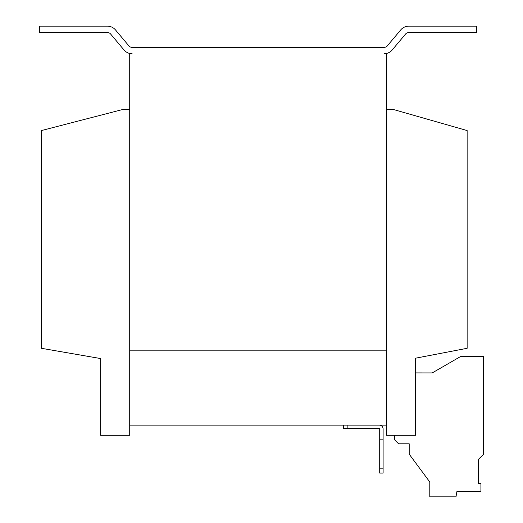 <?xml version="1.0" encoding="UTF-8"?>
<svg xmlns="http://www.w3.org/2000/svg" width="523" height="523" viewBox="0 0 523 523"><rect width="100%" height="100%" fill="white"/><g stroke="black" fill="none" stroke-linecap="round" stroke-linejoin="round"><path stroke-width="0.78" d="M386.497 130.56L386.497 109.34L392.865 109.34L467.137 130.56L467.137 348.298L415.569 358.19L415.569 435.306L386.497 435.306L386.497 350.848L129.711 350.841L129.711 53.738L132.116 53.738A10.61 10.61 0 0 1 123.984 49.947L110.628 34.034A4.243 4.243 0 0 0 107.378 32.518L39.519 32.518L39.519 26.15L107.378 26.15A10.61 10.61 0 0 1 115.511 29.942L128.861 45.854A4.243 4.243 0 0 0 132.116 47.371L384.098 47.371A4.243 4.243 0 0 0 387.347 45.854L400.703 29.942A10.61 10.61 0 0 1 408.829 26.15L476.688 26.15L476.688 32.518L408.829 32.518A4.243 4.243 0 0 0 405.58 34.034L392.224 49.947A10.61 10.61 0 0 1 384.098 53.738L386.497 53.738L386.497 350.848L129.711 350.848L129.711 348.298M129.711 109.34L123.343 109.34L41.428 130.56L41.428 348.298L100.638 358.556L100.638 435.306L129.711 435.306L129.711 350.848M386.497 425.127L129.711 425.127M379.28 425.127A3.818 3.818 0 0 1 383.104 428.945L383.104 473.086L379.705 473.086L379.705 428.945A0.425 0.425 0 0 0 379.28 428.52L343.631 428.52L343.631 425.127M347.873 425.127L347.873 428.52M383.104 439.13L379.705 439.13M379.705 468.843L383.104 468.843M394.499 435.306L394.42 439.621L398.591 443.798L409.202 443.798L409.202 454.173L429.788 481.997L429.788 496.85L455.978 496.85L456.952 491.332L480.918 491.332L480.918 483.461L478.388 483.461L478.388 459.442L483.481 454.35L483.481 356.3L460.985 356.3L432.214 372.919L415.569 372.912M478.388 483.461L478.388 459.442"/></g></svg>
